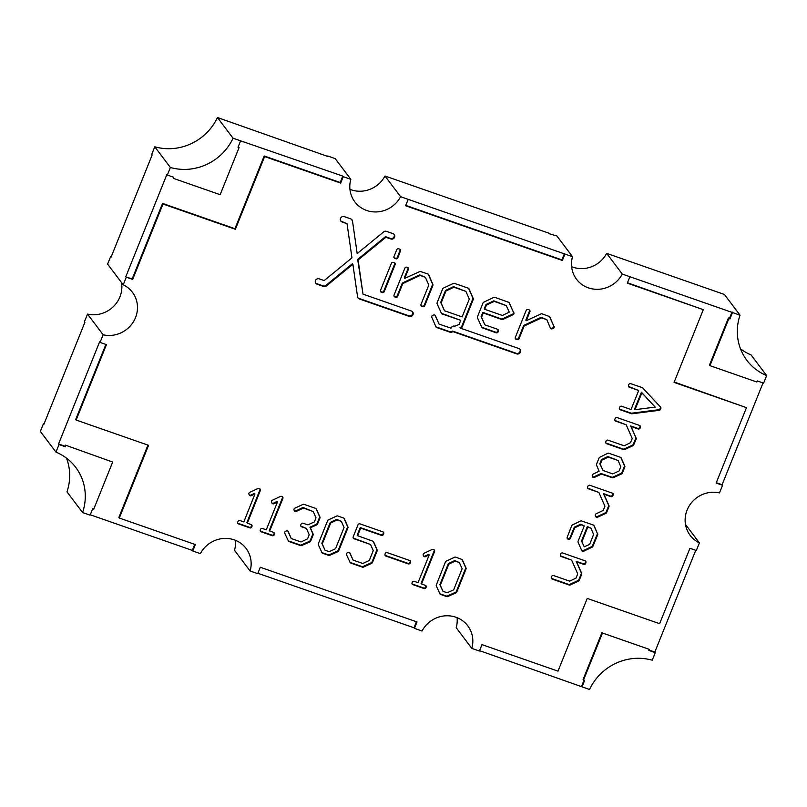 <?xml version="1.0" encoding="UTF-8"?>
<svg xmlns="http://www.w3.org/2000/svg" width="807" height="807" viewBox="0 0 807 807"><rect width="100%" height="100%" fill="white"/><g stroke="black" fill="none" stroke-linecap="round" stroke-linejoin="round"><path stroke-width="1.21" d="M409.724 560.492A1.523 1.443 -37 0 1 410.43 562.59L410.067 563.195A1.523 1.443 -37 0 1 408.241 563.881L385.877 556.073A1.523 1.443 -37 0 1 384.979 554.439L385.131 553.763A1.523 1.443 -37 0 1 387.148 552.613L409.724 560.492M410.117 560.704A1.523 1.443 -37 0 1 409.996 562.005L410.43 562.59M636.168 437.888A1.523 1.443 -37 0 1 636.178 439.038L633.707 444.889A1.523 1.443 -37 0 1 632.91 445.706L624.689 449.539A1.523 1.443 -37 0 1 623.549 449.61L606.622 443.699A1.523 1.443 -37 0 1 605.795 441.822L606.097 441.076A1.523 1.443 -37 0 1 608.044 440.168L624.164 445.797L630.459 442.71L632.244 438.524L626.192 424.795L615.691 421.133A1.523 1.443 -37 0 1 614.863 419.257L615.166 418.51A1.523 1.443 -37 0 1 617.113 417.602L639.578 425.44A1.523 1.443 -37 0 1 640.405 427.317L640.102 428.063A1.523 1.443 -37 0 1 638.155 428.971L631.094 426.51L635.734 437.303A1.523 1.443 -37 0 1 635.734 438.463L636.178 439.038M612.362 493.138A1.523 1.443 -37 0 1 613.098 495.205L612.684 495.922A1.523 1.443 -37 0 1 610.838 496.638L603.878 494.207L608.962 505.586A1.523 1.443 -37 0 1 608.972 506.715L606.602 512.596A1.523 1.443 -37 0 1 605.795 513.444L597.614 517.176A1.523 1.443 -37 0 1 595.667 516.49L595.354 515.764A1.523 1.443 -37 0 1 596.131 513.807L603.233 510.407L604.927 506.201L598.875 492.462L588.474 488.83A1.523 1.443 -37 0 1 587.657 486.954L587.95 486.207A1.523 1.443 -37 0 1 589.897 485.3L612.362 493.138M612.755 493.359A1.523 1.443 -37 0 1 612.654 494.62L613.098 495.205M597.654 533.72A1.523 1.443 -37 0 1 597.654 534.859L592.913 546.369A1.523 1.443 -37 0 1 592.126 547.186L583.713 551.201A1.523 1.443 -37 0 1 581.746 550.525L578.125 542.314A1.523 1.443 -37 0 1 578.115 541.184L584.258 525.892L581.111 524.792L574.766 527.758L570.378 538.38A1.523 1.443 -37 0 1 568.441 539.278L568.017 539.126A1.523 1.443 -37 0 1 567.19 537.27L571.679 525.791A1.523 1.443 -37 0 1 572.456 524.943L580.465 521.029A1.523 1.443 -37 0 1 581.635 520.959L593.347 525.044A1.523 1.443 -37 0 1 594.164 525.791L597.21 533.134A1.523 1.443 -37 0 1 597.22 534.254A1.523 1.443 -37 0 1 597.22 534.274L597.654 534.859M585.741 563.256A1.523 1.443 -37 0 1 583.733 564.365L576.632 561.894L581.635 573.252A1.523 1.443 -37 0 1 581.645 574.372L579.285 580.253A1.523 1.443 -37 0 1 578.488 581.101L570.267 584.934A1.523 1.443 -37 0 1 569.117 585.004L552.19 579.093A1.523 1.443 -37 0 1 551.363 577.217L551.665 576.47A1.523 1.443 -37 0 1 553.612 575.562L569.641 581.161L576.027 578.105L577.711 573.898L571.659 560.159L561.269 556.527A1.523 1.443 -37 0 1 560.441 554.651L560.744 553.905A1.523 1.443 -37 0 1 562.681 552.997L585.045 560.804A1.523 1.443 -37 0 1 585.932 562.479L585.741 563.256L585.297 562.681A1.523 1.443 -37 0 1 583.29 563.79L583.733 564.365M397.831 257.857A1.523 1.443 -37 0 1 395.884 258.785L394.815 258.411A1.523 1.443 -37 0 1 393.987 256.545L396.741 249.696A1.523 1.443 -37 0 1 398.688 248.788L399.647 249.121A1.523 1.443 -37 0 1 400.474 250.977L397.831 257.857L397.397 257.272A1.523 1.443 -37 0 1 395.44 258.2L395.884 258.785M513.837 312.723A1.523 1.443 -37 0 1 513.05 314.71L502.892 319.451A1.523 1.443 -37 0 1 501.742 319.511L483.262 312.955L481.557 317.191L484.846 324.838L497.576 329.276A1.523 1.443 -37 0 1 498.403 331.152L498.101 331.899A1.523 1.443 -37 0 1 496.154 332.807L482.566 327.945A1.523 1.443 -37 0 1 481.769 327.218L477.492 317.918A1.523 1.443 -37 0 1 477.472 316.778L483.02 302.978A1.523 1.443 -37 0 1 483.807 302.141L493.723 297.43A1.523 1.443 -37 0 1 494.883 297.359L508.571 302.262A1.523 1.443 -37 0 1 509.368 302.988L513.393 312.138A1.523 1.443 -37 0 1 512.616 314.125L513.05 314.71M282.077 496.557A1.523 1.443 -37 0 1 282.904 498.423A1.523 1.443 -37 0 1 282.904 498.433L269.689 531.006L273.623 532.388A1.523 1.443 -37 0 1 274.451 534.254L274.229 534.789A1.523 1.443 -37 0 1 272.292 535.697L261.105 531.793A1.523 1.443 -37 0 1 260.288 529.927L260.5 529.392A1.523 1.443 -37 0 1 262.446 528.484L266.28 529.816L277.457 502.004L273.896 503.709A1.523 1.443 -37 0 1 271.979 503.154L271.555 502.388A1.523 1.443 -37 0 1 272.272 500.32L280.392 496.436A1.523 1.443 -37 0 1 281.542 496.366L282.077 496.557M282.47 496.769A1.523 1.443 -37 0 1 282.46 497.848L282.904 498.433M518.861 348.533A2.925 2.774 -37 0 1 520.444 352.145A2.925 2.774 -37 0 1 516.712 353.88L452.969 331.637L451.597 332.282A1.523 1.443 -37 0 1 450.447 332.343L436.718 327.551A1.523 1.443 -37 0 1 435.901 326.795L431.816 317.322A1.523 1.443 -37 0 1 432.734 315.315L433.591 315.002A1.523 1.443 -37 0 1 435.417 315.739L439.109 324.111L451.052 328.167A2.925 2.774 -37 0 1 454.866 326.199L459.082 324.454L460.747 320.339L442.186 313.973A1.523 1.443 -37 0 1 441.368 313.227L437.132 303.825A1.523 1.443 -37 0 1 437.122 302.696L442.66 288.896A1.523 1.443 -37 0 1 443.467 288.059L453.332 283.449A1.523 1.443 -37 0 1 454.472 283.378L468.211 288.18A1.523 1.443 -37 0 1 469.018 288.926L473.215 298.439A1.523 1.443 -37 0 1 473.225 299.558L462.26 326.835A1.523 1.443 -37 0 1 461.463 327.672L460.444 328.146L518.861 348.533M519.879 349.179A2.925 2.774 -37 0 1 516.268 353.305L516.712 353.88M392.999 233.637A2.925 2.774 -37 0 1 394.593 237.238A2.925 2.774 -37 0 1 390.85 238.983L385.897 237.248L358.106 259.995L363.019 294.152L411.419 311.038A2.925 2.774 -37 0 1 413.013 314.639A2.925 2.774 -37 0 1 409.27 316.384L359.337 298.953A2.925 2.774 -37 0 1 357.572 296.815L352.881 264.262L326.401 285.94A2.925 2.774 -37 0 1 323.557 286.475L317.06 284.205A2.925 2.774 -37 0 1 315.88 279.888A2.925 2.774 -37 0 1 319.209 278.859L324.172 280.584L351.963 257.847L347.04 223.69L342.087 221.965A2.925 2.774 -37 0 1 340.907 217.648A2.925 2.774 -37 0 1 344.236 216.609L350.732 218.879A2.925 2.774 -37 0 1 352.498 221.017L357.178 253.569L383.668 231.902A2.925 2.774 -37 0 1 386.503 231.367L392.999 233.637M394.018 234.272A2.925 2.774 -37 0 1 390.417 238.398L390.85 238.983M412.438 311.673A2.925 2.774 -37 0 1 408.836 315.799L409.27 316.384M554.106 326.421A1.523 1.443 -37 0 1 553.219 328.439L552.21 328.822A1.523 1.443 -37 0 1 550.354 328.076L546.813 319.643L541.547 317.908L524.136 326.038L519.042 338.718A1.523 1.443 -37 0 1 517.095 339.626L516.137 339.293A1.523 1.443 -37 0 1 515.31 337.417L526.144 310.473A1.523 1.443 -37 0 1 527.929 309.515L528.938 309.747A1.523 1.443 -37 0 1 529.917 311.663L526.275 320.732L541.013 313.923A1.523 1.443 -37 0 1 542.173 313.862L549.153 316.425A1.523 1.443 -37 0 1 549.94 317.161L553.673 325.836A1.523 1.443 -37 0 1 552.775 327.854L553.219 328.439M327.471 156.346L217.446 117.519A52.031 49.429 -37 0 1 154.773 146.783L151.736 154.339L152.17 154.924L111.114 257.06L110.67 256.475L107.603 264.101L123.219 284.81L126.285 277.174L132.671 279.404L162.984 204.01L235.382 229.279L264.615 156.558L340.655 183.088L343.237 176.672L350.833 179.325A27.478 26.096 143 0 0 354.848 201.881A27.478 26.096 143 0 0 400.595 196.696L408.191 199.349L405.608 205.755L562.338 260.459L564.92 254.044L572.516 256.697A27.478 26.096 143 0 0 576.531 279.252A27.478 26.096 143 0 0 622.278 274.067L629.874 276.72L627.291 283.136L703.301 309.666L674.067 382.387L746.475 407.656L716.162 483.06L722.558 485.289L719.481 492.916A27.478 26.096 143 0 0 690.035 504.617A27.478 26.096 143 0 0 690.167 535.374A27.478 26.096 143 0 0 699.397 542.899L696.33 550.525L689.935 548.296L659.632 623.69L587.224 598.421L557.99 671.152L481.981 644.622L479.398 651.037L471.802 648.384A27.478 26.096 143 0 0 467.788 625.828A27.478 26.096 143 0 0 422.041 631.013L414.445 628.36L417.027 621.945L260.288 567.25L257.715 573.666L250.12 571.013A27.478 26.096 143 0 0 246.095 548.457A27.478 26.096 143 0 0 200.358 553.642L192.762 550.989L195.344 544.574L119.305 518.033L148.538 445.313L76.13 420.043L106.443 344.639L100.058 342.41L103.125 334.784A27.478 26.096 143 0 0 135.526 317.595A27.478 26.096 143 0 0 132.449 292.326A27.478 26.096 143 0 0 123.219 284.81M121.524 282.571A27.478 26.096 -37 0 1 119.92 296.895A27.478 26.096 -37 0 1 87.519 314.084L84.453 321.711L84.886 322.296L43.83 424.432L43.386 423.846L40.35 431.412L55.955 452.112L59.002 444.546L58.558 443.961L99.614 341.835L100.058 342.41M329.73 555.307A1.523 1.443 -37 0 1 328.61 555.357L322.76 553.32A1.523 1.443 -37 0 1 321.953 552.593L318.382 544.876A1.523 1.443 -37 0 1 318.351 543.726L327.602 520.737A1.523 1.443 -37 0 1 328.399 519.89L336.62 516.056A1.523 1.443 -37 0 1 337.76 515.986L343.51 517.993A1.523 1.443 -37 0 1 344.327 518.75L347.888 526.82A1.523 1.443 -37 0 1 347.898 527.939L338.698 550.828A1.523 1.443 -37 0 1 337.871 551.685L329.73 555.307L329.296 554.722A1.523 1.443 -37 0 1 328.177 554.772L328.61 555.357M461.685 559.362A1.523 1.443 -37 0 1 462.472 560.088L466.002 567.906A1.523 1.443 -37 0 1 466.022 569.046L456.772 592.045A1.523 1.443 -37 0 1 455.945 592.893L447.814 596.514A1.523 1.443 -37 0 1 446.695 596.575L440.733 594.487A1.523 1.443 -37 0 1 439.936 593.77L436.355 586.053A1.523 1.443 -37 0 1 436.335 584.914L445.424 561.985A1.523 1.443 -37 0 1 446.231 561.137L454.593 557.234A1.523 1.443 -37 0 1 455.763 557.173L461.685 559.362M632.103 413.769A1.523 1.443 -37 0 1 631.427 413.698L620.25 409.795A1.523 1.443 -37 0 1 619.423 407.918L619.726 407.172A1.523 1.443 -37 0 1 621.672 406.264L631.034 409.532L638.69 390.497L629.319 387.229A1.523 1.443 -37 0 1 628.492 385.353L628.794 384.606A1.523 1.443 -37 0 1 630.731 383.698L642.059 387.531A1.523 1.443 -37 0 1 642.634 387.895L660.54 407.071A1.523 1.443 -37 0 1 660.802 408.584L660.499 409.331A1.523 1.443 -37 0 1 659.238 410.309L632.103 413.769L631.669 413.184A1.523 1.443 -37 0 1 630.993 413.113L631.427 413.698M592.267 475.727A1.523 1.443 -37 0 1 593.135 474.113L599.087 471.187L596.595 465.205A1.523 1.443 -37 0 1 596.595 464.106L599.006 458.114A1.523 1.443 -37 0 1 599.762 457.287L607.671 453.342A1.523 1.443 -37 0 1 608.851 453.262L620.452 457.307A1.523 1.443 -37 0 1 621.269 458.053L624.759 465.982A1.523 1.443 -37 0 1 624.769 467.112L622.368 473.094A1.523 1.443 -37 0 1 621.551 473.941L613.37 477.673A1.523 1.443 -37 0 1 612.261 477.734L601.497 474.102L594.436 477.391A1.523 1.443 -37 0 1 592.378 476.372L592.267 475.727M251.159 524.54A1.523 1.443 -37 0 1 251.976 526.416L251.764 526.951A1.523 1.443 -37 0 1 249.827 527.859L238.539 523.914A1.523 1.443 -37 0 1 237.823 521.826L238.186 521.221A1.523 1.443 -37 0 1 240.042 520.545L243.815 521.947L254.962 493.955L251.239 495.69A1.523 1.443 -37 0 1 249.282 495.014L248.97 494.288A1.523 1.443 -37 0 1 249.756 492.32L257.826 488.558A1.523 1.443 -37 0 1 258.966 488.487L259.501 488.679A1.523 1.443 -37 0 1 260.328 490.545L247.315 523.208L251.159 524.54M404.872 268.146A1.523 1.443 -37 0 1 406.607 267.178L407.404 267.339A1.523 1.443 -37 0 1 408.423 269.266L404.761 278.365L419.59 271.656A1.523 1.443 -37 0 1 420.699 271.596L427.871 273.977A1.523 1.443 -37 0 1 428.719 274.743L432.865 284.367A1.523 1.443 -37 0 1 432.865 285.476L424.704 305.792A1.523 1.443 -37 0 1 422.757 306.7L421.799 306.367A1.523 1.443 -37 0 1 420.972 304.491L428.779 285.073L425.39 277.366L420.175 275.449L402.794 283.56L397.659 296.361A1.523 1.443 -37 0 1 395.712 297.269L394.865 296.966A1.523 1.443 -37 0 1 394.038 295.09L404.872 268.146M391.385 263.314A1.523 1.443 -37 0 1 393.332 262.406L394.29 262.739A1.523 1.443 -37 0 1 395.117 264.615L384.243 291.67A1.523 1.443 -37 0 1 382.296 292.578L381.338 292.245A1.523 1.443 -37 0 1 380.511 290.369L391.385 263.314M425.35 585.337A1.523 1.443 -37 0 1 426.177 587.214L426.005 587.647A1.523 1.443 -37 0 1 424.058 588.545L412.881 584.651A1.523 1.443 -37 0 1 412.054 582.775L412.276 582.24A1.523 1.443 -37 0 1 414.213 581.333L418.046 582.674L429.213 554.903L425.501 556.638A1.523 1.443 -37 0 1 423.544 555.952L423.231 555.236A1.523 1.443 -37 0 1 424.018 553.269L432.088 549.496A1.523 1.443 -37 0 1 433.228 549.436L433.762 549.617A1.523 1.443 -37 0 1 434.59 551.494L421.516 584.006L425.35 585.337M382.871 531.853A1.523 1.443 -37 0 1 383.688 533.73L383.396 534.476A1.523 1.443 -37 0 1 381.449 535.384L360.689 528.141L357.632 535.737L372.824 541.154A1.523 1.443 -37 0 1 373.631 541.901L377.121 549.829A1.523 1.443 -37 0 1 377.131 550.949L372.491 562.499A1.523 1.443 -37 0 1 371.674 563.347L363.503 567.079A1.523 1.443 -37 0 1 362.373 567.139L350.874 563.125A1.523 1.443 -37 0 1 350.067 562.398L346.556 554.833A1.523 1.443 -37 0 1 347.333 552.845L348.079 552.492A1.523 1.443 -37 0 1 350.036 553.178L353.093 560.119L362.807 563.508L369.293 560.482L373.258 550.616L370.564 544.513L354.001 538.733A1.523 1.443 -37 0 1 353.173 536.857L358.036 524.772A1.523 1.443 -37 0 1 359.972 523.864L382.871 531.853M296.28 511.416A1.523 1.443 -37 0 1 294.323 510.73L294.071 510.155A1.523 1.443 -37 0 1 294.858 508.188L302.928 504.415A1.523 1.443 -37 0 1 304.078 504.355L315.577 508.37A1.523 1.443 -37 0 1 316.384 509.106L319.915 516.924A1.523 1.443 -37 0 1 319.935 518.064L317.524 524.046A1.523 1.443 -37 0 1 316.707 524.893L310.372 527.788L313.086 533.941A1.523 1.443 -37 0 1 313.096 535.061L310.685 541.053A1.523 1.443 -37 0 1 309.868 541.911L301.727 545.532A1.523 1.443 -37 0 1 300.608 545.582L289.108 541.568A1.523 1.443 -37 0 1 288.311 540.851L284.79 533.276A1.523 1.443 -37 0 1 285.577 531.288L286.324 530.935A1.523 1.443 -37 0 1 288.281 531.631L291.236 538.531L301.041 541.951L307.578 538.834L309.222 534.738L306.468 528.484L301.616 526.789A1.523 1.443 -37 0 1 300.789 524.913L301.092 524.167A1.523 1.443 -37 0 1 303.008 523.249L307.921 524.853L314.377 521.917L316.011 517.842L313.257 511.577L303.472 508.057L296.28 511.416L295.846 510.831A1.523 1.443 -37 0 1 294.303 510.68M549.163 233.727L556.911 235.997L572.516 256.697M629.874 276.72L740.029 315.164L724.424 294.464L606.662 253.368A27.478 26.096 -37 0 1 571.628 266.714M457.085 617.668A27.478 26.096 -37 0 1 456.197 627.685L471.802 648.384M235.402 540.297A27.478 26.096 -37 0 1 234.504 550.313L250.12 571.013M110.67 256.475L111.265 256.676M350.833 179.325L335.218 158.626L327.632 155.973M549.315 233.344L384.979 175.997A27.478 26.096 -37 0 1 349.935 189.342M87.519 314.084L103.125 334.784M217.446 117.519L233.052 138.219L342.793 176.097L340.221 182.513L264.182 155.973L234.948 228.694L162.54 203.425L132.227 278.818L126.285 277.174M125.842 276.589L166.898 174.453L167.342 175.038L170.378 167.483A52.031 49.429 143 0 0 233.052 138.219M154.773 146.783L170.378 167.483M342.793 176.097L343.237 176.672M384.979 175.997L400.595 196.696M564.92 254.044L408.191 199.349M606.662 253.368L622.278 274.067M740.523 348.876A52.031 49.429 -37 0 0 751.045 354.888L766.65 375.588L763.614 383.154L757.218 380.924L756.795 381.993L709.938 365.642L728.862 318.583L729.921 318.957L732.504 312.541M763.019 382.942L722.114 484.704L722.558 485.289M685.476 524.429L699.397 542.899M695.735 550.313L654.83 652.076L655.274 652.661L652.227 660.217A52.031 49.429 143 0 0 589.554 689.481L479.55 650.654M416.432 621.743L414.011 627.785L414.445 628.36M414.011 627.785L257.867 573.283M194.749 544.372L192.318 550.404L192.762 550.989M192.318 550.404L90.253 514.785M112.667 462.058L65.377 445.121L112.667 462.058L93.753 509.116L92.684 508.743L90.102 515.169L82.576 512.536A52.031 49.429 143 0 0 75.737 467.374A52.031 49.429 143 0 0 55.955 452.112M66.477 458.124A52.031 49.429 -37 0 1 66.971 491.836L82.576 512.536M43.386 423.846L43.982 424.048M655.274 652.661L648.878 650.432L649.312 649.363L602.466 633.011L583.542 680.069L584.611 680.432L582.029 686.858M740.029 315.164A52.031 49.429 143 0 0 746.868 360.325A52.031 49.429 143 0 0 766.65 375.588M167.342 175.038L173.727 177.268L173.303 178.337L220.15 194.689L239.064 147.631L238.004 147.267L240.577 140.852M65.821 445.706L65.387 446.775L59.002 444.546M65.377 445.121L65.387 446.775M64.943 446.19L58.558 443.961M105.858 344.438L75.697 419.458L76.13 420.043M147.943 445.111L118.861 517.458L119.305 518.033M173.142 177.066L173.303 178.337M238.156 146.884L239.064 147.631M340.221 182.513L340.655 183.088M264.182 155.973L264.615 156.558M234.948 228.694L235.382 229.279M162.54 203.425L162.984 204.01M132.227 278.818L132.671 279.404M732.06 311.956L729.488 318.372L729.921 318.957M729.488 318.372L728.418 317.998L728.862 318.583M728.418 317.998L709.504 365.057L709.938 365.642M722.114 484.704L716.313 482.677M674.218 382.014L746.475 407.656M627.442 282.763L703.301 309.666M654.83 652.076L649.03 650.049M602.466 633.011L649.312 649.363M602.022 632.426L583.108 679.484L583.542 680.069M584.016 680.23L581.595 686.273M564.476 253.469L561.904 259.884L562.338 260.459M561.904 259.884L405.76 205.381M515.3 338.496A1.523 1.443 -37 0 0 515.693 338.708L517.095 339.626M546.813 319.643L541.104 317.322L523.703 325.453L518.598 338.143A1.523 1.443 -37 0 1 516.651 339.051M552.775 327.854L551.776 328.237A1.523 1.443 -37 0 1 550.344 328.046M553.673 325.836L549.527 316.637M526.275 320.732L525.831 320.147L529.473 311.078L529.917 311.663M529.483 310.009A1.523 1.443 -37 0 1 529.473 311.078M523.703 325.453L524.136 326.038M541.104 317.322L541.547 317.908M357.178 253.569L352.498 221.017M351.751 219.514A2.925 2.774 -37 0 1 352.054 220.442M347.04 223.69L341.643 221.38A2.925 2.774 -37 0 1 340.625 220.745M352.881 264.262L352.447 263.687L325.957 285.355A2.925 2.774 -37 0 1 323.123 285.89L316.626 283.62A2.925 2.774 -37 0 1 315.608 282.985M408.836 315.799L358.893 298.378A2.925 2.774 -37 0 1 357.874 297.733M363.019 294.152L357.662 259.41L385.453 236.663L390.417 238.398M357.662 259.41L358.106 259.995M385.453 236.663L385.897 237.248M441.338 313.166A1.523 1.443 -37 0 0 441.742 313.388L460.747 320.339M460.444 328.146L460 327.561L461.019 327.087A1.523 1.443 -37 0 0 461.826 326.25L472.781 298.973A1.523 1.443 -37 0 0 472.771 297.854L468.605 288.392M435.881 326.754A1.523 1.443 -37 0 0 436.274 326.966L450.013 331.758A1.523 1.443 -37 0 0 451.153 331.697L452.525 331.052L452.969 331.637M452.525 331.052L516.268 353.305M435.003 315.204L439.109 324.111M465.901 291.398L453.514 286.646L453.958 287.221L445.928 291.045L441.136 302.958L444.496 310.756L462.118 316.909L469.291 299.084L465.901 291.398L453.958 287.221M453.514 286.646L445.484 290.47L440.703 302.373L444.496 310.756M440.703 302.373L441.136 302.958M445.484 290.47L445.928 291.045M237.702 523.128A1.523 1.443 -37 0 0 238.095 523.339L249.383 527.274A1.523 1.443 -37 0 0 251.33 526.366L251.542 525.831L251.976 526.416M251.552 524.752A1.523 1.443 -37 0 1 251.542 525.831M247.315 523.208L246.881 522.623L259.894 489.96L260.328 490.545M259.894 488.891A1.523 1.443 -37 0 1 259.894 489.96M254.962 493.955L254.528 493.37L250.806 495.115A1.523 1.443 -37 0 1 249.262 494.963M274.017 532.6A1.523 1.443 -37 0 1 274.007 533.679L273.795 534.214A1.523 1.443 -37 0 1 271.848 535.112L260.671 531.218A1.523 1.443 -37 0 1 260.278 531.006M269.689 531.006L269.245 530.431L282.46 497.848M277.457 502.004L277.023 501.419L273.452 503.124A1.523 1.443 -37 0 1 271.878 502.963M497.98 329.498A1.523 1.443 -37 0 1 497.969 330.567L497.667 331.324A1.523 1.443 -37 0 1 495.71 332.222L496.154 332.807M481.739 327.148A1.523 1.443 -37 0 0 482.122 327.36L495.71 332.222M513.393 312.138L508.965 302.474M484.846 324.838L481.113 316.606L482.818 312.37L501.298 318.926A1.523 1.443 -37 0 0 502.448 318.866L512.616 314.125M482.818 312.37L483.262 312.955M481.113 316.606L481.557 317.191M484.725 309.303L502.358 315.456L509.267 312.158L506.322 305.621L494.257 301.415L486.429 305.066L484.725 309.303L484.291 308.728L485.985 304.491L486.429 305.066M506.322 305.621L493.813 300.829L485.985 304.491M493.813 300.829L494.257 301.415M425.39 277.366L419.741 274.864L402.36 282.985L397.215 295.776A1.523 1.443 -37 0 1 395.269 296.683L394.421 296.381A1.523 1.443 -37 0 1 394.028 296.169M428.295 274.198L432.421 283.782A1.523 1.443 -37 0 1 432.431 284.891L424.26 305.217A1.523 1.443 -37 0 1 422.313 306.115L421.355 305.782A1.523 1.443 -37 0 1 420.961 305.571M404.761 278.365L404.327 277.79L407.989 268.681L408.423 269.266M407.999 267.601A1.523 1.443 -37 0 1 407.989 268.681M402.36 282.985L402.794 283.56M419.741 274.864L420.175 275.449M394.684 262.961A1.523 1.443 -37 0 1 394.673 264.03L383.799 291.095A1.523 1.443 -37 0 1 381.852 292.003L380.894 291.66A1.523 1.443 -37 0 1 380.5 291.448M395.44 258.2L394.381 257.826A1.523 1.443 -37 0 1 393.977 257.615M397.397 257.272L400.04 250.392L400.474 250.977M400.04 249.333A1.523 1.443 -37 0 1 400.04 250.392M571.659 560.159L560.825 555.942A1.523 1.443 -37 0 1 560.431 555.73M583.29 563.79L576.198 561.309L581.201 572.667A1.523 1.443 -37 0 1 581.211 573.797L578.851 579.678A1.523 1.443 -37 0 1 578.044 580.515L569.823 584.349A1.523 1.443 -37 0 1 568.683 584.419L551.756 578.508A1.523 1.443 -37 0 1 551.352 578.296M585.297 562.681L585.489 561.894L585.932 562.479M585.438 561.016A1.523 1.443 -37 0 1 585.489 561.894M576.198 561.309L576.632 561.894M574.766 527.758L574.322 527.173L569.944 537.795A1.523 1.443 -37 0 1 567.997 538.693L567.573 538.541A1.523 1.443 -37 0 1 567.18 538.33M597.21 533.134L593.74 525.256M581.726 550.475A1.523 1.443 -37 0 0 583.269 550.626L591.682 546.611A1.523 1.443 -37 0 0 592.469 545.784L597.22 534.274M574.322 527.173L580.667 524.207L584.258 525.892M580.667 524.207L581.111 524.792M591.017 528.252L587.335 526.537L581.504 541.043L584.238 546.823L589.715 544.332L593.589 534.426L591.017 528.252L587.778 527.122L581.948 541.628M587.335 526.537L587.778 527.122M581.504 541.043L584.238 546.823M598.875 492.462L588.041 488.245A1.523 1.443 -37 0 1 587.647 488.033M612.654 494.62L612.251 495.337A1.523 1.443 -37 0 1 610.395 496.053L603.434 493.622L608.518 505A1.523 1.443 -37 0 1 608.528 506.13L606.168 512.011A1.523 1.443 -37 0 1 605.351 512.859L597.18 516.591A1.523 1.443 -37 0 1 595.647 516.44M603.434 493.622L603.878 494.207M592.459 476.665A1.523 1.443 -37 0 0 593.992 476.816L601.054 473.517L611.817 477.159A1.523 1.443 -37 0 0 612.937 477.088L621.108 473.356A1.523 1.443 -37 0 0 621.925 472.509L624.336 466.527A1.523 1.443 -37 0 0 624.325 465.397L620.855 457.519M601.054 473.517L601.497 474.102M618.132 460.525L607.893 456.52L601.508 459.566L599.823 463.763L603.051 470.501L612.765 473.891L619.1 470.935L620.795 466.728L618.132 460.525L608.327 457.105L601.951 460.151L600.257 464.348L603.051 470.501M599.823 463.763L600.257 464.348M601.508 459.566L601.951 460.151M607.893 456.52L608.327 457.105M635.734 437.303L630.65 425.925L637.722 428.386A1.523 1.443 -37 0 0 639.658 427.488L639.961 426.732L640.405 427.317M639.971 425.662A1.523 1.443 -37 0 1 639.961 426.732M626.192 424.795L615.257 420.548A1.523 1.443 -37 0 1 614.853 420.336M635.734 438.463L633.263 444.304A1.523 1.443 -37 0 1 632.476 445.121L624.255 448.954A1.523 1.443 -37 0 1 623.115 449.025L606.178 443.114A1.523 1.443 -37 0 1 605.785 442.902M630.65 425.925L631.094 426.51M619.413 408.998A1.523 1.443 -37 0 0 619.806 409.21L630.993 413.113M628.482 386.432A1.523 1.443 -37 0 0 628.885 386.644L638.69 390.497M660.358 406.879A1.523 1.443 -37 0 1 660.368 407.999L660.802 408.584M631.669 413.184L658.794 409.724A1.523 1.443 -37 0 0 660.065 408.745L660.368 407.999M634.998 409.684L634.554 409.109L641.434 392.252L655.203 407.111L641.868 392.827L634.998 409.684L655.203 407.111M641.434 392.252L641.868 392.827M439.896 593.69A1.523 1.443 -37 0 0 440.299 593.912L446.261 595.99A1.523 1.443 -37 0 0 447.371 595.939L455.511 592.308A1.523 1.443 -37 0 0 456.338 591.46L465.578 568.461A1.523 1.443 -37 0 0 465.568 567.331L462.058 559.574M459.354 562.58L454.734 560.532L448.359 563.589L448.793 564.174L440.309 585.277L442.993 591.37L447.219 592.742L453.625 589.897L462.139 568.723L459.354 562.58L455.178 561.117L448.793 564.174M454.734 560.532L455.178 561.117M448.359 563.589L439.876 584.692L442.993 591.37M439.876 584.692L440.309 585.277M412.044 583.854A1.523 1.443 -37 0 0 412.438 584.066L423.625 587.97A1.523 1.443 -37 0 0 425.561 587.062L426.177 587.214M425.743 585.559A1.523 1.443 -37 0 1 425.733 586.628M421.516 584.006L421.083 583.421L434.146 550.909L434.59 551.494M434.156 549.829A1.523 1.443 -37 0 1 434.146 550.909M429.213 554.903L428.769 554.318L425.057 556.053A1.523 1.443 -37 0 1 423.524 555.902M409.996 562.005L409.633 562.61A1.523 1.443 -37 0 1 407.797 563.296L385.443 555.488A1.523 1.443 -37 0 1 385.04 555.277M357.632 535.737L357.188 535.152L360.245 527.556L381.005 534.799A1.523 1.443 -37 0 0 382.952 533.891L383.254 533.145L383.688 533.73M383.264 532.065A1.523 1.443 -37 0 1 383.254 533.145M370.564 544.513L353.557 538.148A1.523 1.443 -37 0 1 353.163 537.936M353.093 560.119L349.613 552.644M373.217 541.366L376.687 549.244A1.523 1.443 -37 0 1 376.698 550.364L372.047 561.914A1.523 1.443 -37 0 1 371.24 562.761L363.059 566.494A1.523 1.443 -37 0 1 361.929 566.554L350.43 562.54A1.523 1.443 -37 0 1 350.026 562.328M360.245 527.556L360.689 528.141M321.922 552.513A1.523 1.443 -37 0 0 322.316 552.734L328.177 554.772M329.296 554.722L337.427 551.1A1.523 1.443 -37 0 0 338.254 550.243L347.454 527.354A1.523 1.443 -37 0 0 347.444 526.235L343.913 518.215M329.206 551.665L335.541 548.699L344.064 527.506L341.371 521.393L337.195 519.94L330.709 522.966L322.275 543.948L325.029 550.203L329.206 551.665M341.371 521.393L336.751 519.355L330.275 522.381L321.832 543.373L325.029 550.203M321.832 543.373L322.275 543.948M330.275 522.381L330.709 522.966M336.751 519.355L337.195 519.94M295.846 510.831L303.039 507.472L313.257 511.577M306.468 528.484L301.172 526.204A1.523 1.443 -37 0 1 300.779 525.993M291.236 538.531L287.857 531.087M315.971 508.581L319.481 516.339A1.523 1.443 -37 0 1 319.491 517.479L317.09 523.461A1.523 1.443 -37 0 1 316.273 524.318L309.938 527.203L312.652 533.356A1.523 1.443 -37 0 1 312.662 534.486L310.251 540.468A1.523 1.443 -37 0 1 309.424 541.326L301.293 544.947A1.523 1.443 -37 0 1 300.174 544.997L288.674 540.993A1.523 1.443 -37 0 1 288.27 540.771M303.039 507.472L303.472 508.057M309.938 527.203L310.372 527.788M515.693 338.708L516.137 339.293M518.598 338.143L519.042 338.718M551.776 328.237L552.21 328.822M341.643 221.38L342.087 221.965M316.626 283.62L317.06 284.205M323.123 285.89L323.557 286.475M325.957 285.355L326.401 285.94M358.893 298.378L359.337 298.953M441.742 313.388L442.186 313.973M468.645 288.422L469.018 288.926M472.771 297.854L473.215 298.439M472.781 298.973L473.225 299.558M461.826 326.25L462.26 326.835M461.019 327.087L461.463 327.672M451.153 331.697L451.597 332.282M450.013 331.758L450.447 332.343M436.274 326.966L436.718 327.551M435.044 315.234L435.417 315.739M251.33 526.366L251.764 526.951M250.806 495.115L251.239 495.69M238.095 523.339L238.539 523.914M249.383 527.274L249.827 527.859M260.671 531.218L261.105 531.793M271.848 535.112L272.292 535.697M273.795 534.214L274.229 534.789M274.007 533.679L274.451 534.254M273.452 503.124L273.896 503.709M497.667 331.324L498.101 331.899M482.122 327.36L482.566 327.945M502.448 318.866L502.892 319.451M501.298 318.926L501.742 319.511M497.969 330.567L498.403 331.152M394.421 296.381L394.865 296.966M395.269 296.683L395.712 297.269M397.215 295.776L397.659 296.361M421.355 305.782L421.799 306.367M422.313 306.115L422.757 306.7M424.26 305.217L424.704 305.792M432.431 284.891L432.865 285.476M432.421 283.782L432.865 284.367M428.325 274.219L428.719 274.743M380.894 291.66L381.338 292.245M381.852 292.003L382.296 292.578M383.799 291.095L384.243 291.67M394.673 264.03L395.117 264.615M394.381 257.826L394.815 258.411M560.825 555.942L561.269 556.527M551.756 578.508L552.19 579.093M568.683 584.419L569.117 585.004M569.823 584.349L570.267 584.934M578.044 580.515L578.488 581.101M578.851 579.678L579.285 580.253M581.211 573.797L581.645 574.372M581.201 572.667L581.635 573.252M567.573 538.541L568.017 539.126M593.781 525.286L594.164 525.791M592.469 545.784L592.913 546.369M591.682 546.611L592.126 547.186M583.269 550.626L583.713 551.201M569.944 537.795L570.378 538.38M567.997 538.693L568.441 539.278M588.041 488.245L588.474 488.83M597.18 516.591L597.614 517.176M605.351 512.859L605.795 513.444M606.168 512.011L606.602 512.596M608.528 506.13L608.972 506.715M608.518 505L608.962 505.586M610.395 496.053L610.838 496.638M612.251 495.337L612.684 495.922M620.886 457.549L621.269 458.053M624.325 465.397L624.759 465.982M624.336 466.527L624.769 467.112M621.925 472.509L622.368 473.094M621.108 473.356L621.551 473.941M612.937 477.088L613.37 477.673M611.817 477.159L612.261 477.734M593.992 476.816L594.436 477.391M639.658 427.488L640.102 428.063M615.257 420.548L615.691 421.133M606.178 443.114L606.622 443.699M623.115 449.025L623.549 449.61M624.255 448.954L624.689 449.539M632.476 445.121L632.91 445.706M633.263 444.304L633.707 444.889M637.722 428.386L638.155 428.971M619.806 409.21L620.25 409.795M628.885 386.644L629.319 387.229M660.065 408.745L660.499 409.331M658.794 409.724L659.238 410.309M465.568 567.331L466.002 567.906M465.578 568.461L466.022 569.046M456.338 591.46L456.772 592.045M455.511 592.308L455.945 592.893M447.371 595.939L447.814 596.514M446.261 595.99L446.695 596.575M440.299 593.912L440.733 594.487M425.561 587.062L426.005 587.647M425.057 556.053L425.501 556.638M412.438 584.066L412.881 584.651M423.625 587.97L424.058 588.545M385.443 555.488L385.877 556.073M407.797 563.296L408.241 563.881M409.633 562.61L410.067 563.195M382.952 533.891L383.396 534.476M353.557 538.148L354.001 538.733M349.653 552.674L350.036 553.178M350.43 562.54L350.874 563.125M361.929 566.554L362.373 567.139M363.059 566.494L363.503 567.079M371.24 562.761L371.674 563.347M372.047 561.914L372.491 562.499M376.698 550.364L377.131 550.949M376.687 549.244L377.121 549.829M373.248 541.396L373.631 541.901M381.005 534.799L381.449 535.384M322.316 552.734L322.76 553.32M343.953 518.245L344.327 518.75M347.444 526.235L347.888 526.82M347.454 527.354L347.898 527.939M338.254 550.243L338.698 550.828M337.427 551.1L337.871 551.685M301.172 526.204L301.616 526.789M287.887 531.107L288.281 531.631M288.674 540.993L289.108 541.568M300.174 544.997L300.608 545.582M301.293 544.947L301.727 545.532M309.424 541.326L309.868 541.911M310.251 540.468L310.685 541.053M312.662 534.486L313.096 535.061M312.652 533.356L313.086 533.941M316.273 524.318L316.707 524.893M317.09 523.461L317.524 524.046M319.491 517.479L319.935 518.064M319.481 516.339L319.915 516.924"/></g></svg>
